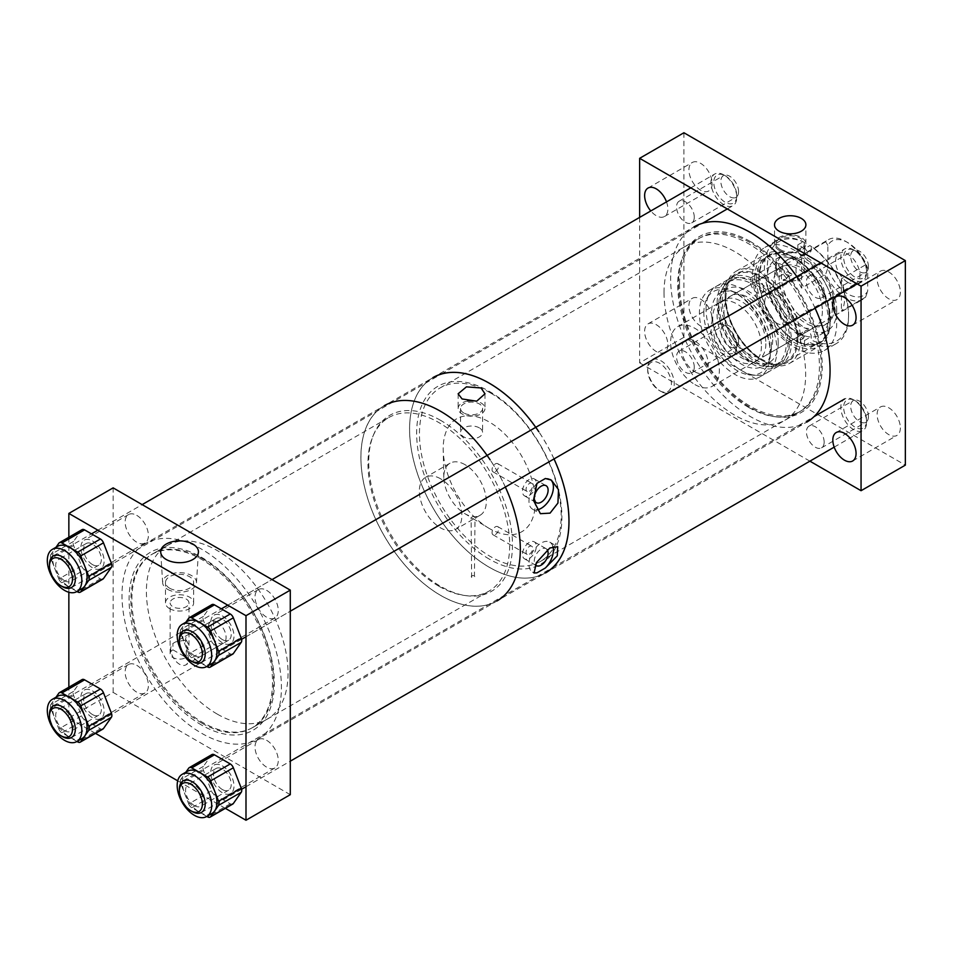 <?xml version="1.0" encoding="UTF-8"?>
<svg xmlns="http://www.w3.org/2000/svg" width="953" height="953" viewBox="0 0 953 953"><rect width="100%" height="100%" fill="white"/><g stroke="black" fill="none" stroke-linecap="round" stroke-linejoin="round"><path stroke-width="0.71" stroke-dasharray="4.76 3.57" d="M489.282 559.101A102.71 59.3 60 0 1 416.652 433.305A102.71 59.3 60 0 1 489.282 391.373A102.71 59.3 60 0 1 561.913 517.169A102.71 59.3 60 0 1 489.282 559.101M490.307 392.839A100.208 57.859 -120 0 0 440.203 387.871A100.208 57.859 -120 0 0 424.835 468.161A100.208 57.859 -120 0 0 490.307 556.469A100.208 57.859 -120 0 0 540.411 561.436A100.208 57.859 -120 0 0 555.766 481.134A100.208 57.859 -120 0 0 490.307 392.839M750.356 241.514A101.649 58.693 -120 0 0 683.206 256.131A101.649 58.693 -120 0 0 750.356 407.515A101.649 58.693 -120 0 0 776.004 416.854A101.649 58.693 -120 0 0 821.033 350.263A101.649 58.693 -120 0 0 750.356 241.514M748.581 407.36A100.208 57.859 60 0 1 682.384 258.132A100.208 57.859 60 0 1 698.478 238.75A100.208 57.859 60 0 1 748.581 243.718A100.208 57.859 60 0 1 814.041 332.025A100.208 57.859 60 0 1 798.685 412.315A100.208 57.859 60 0 1 773.86 416.568A100.208 57.859 60 0 1 748.581 407.36M145.344 543.639A112.728 65.09 -120 0 0 128.059 633.971A112.728 65.09 -120 0 0 201.714 733.322A112.728 65.09 -120 0 0 258.072 738.897A112.728 65.09 -120 0 0 275.357 648.564A112.728 65.09 -120 0 0 201.714 549.226A112.728 65.09 -120 0 0 145.344 543.639L432.936 377.662A112.68 65.054 -120 0 0 415.663 467.947A112.68 65.054 -120 0 0 489.282 567.249A112.728 65.09 -120 0 0 545.64 572.872L806.715 422.143A112.728 65.09 -120 0 1 750.356 416.556A112.728 65.09 -120 0 1 676.701 317.218A112.728 65.09 -120 0 1 693.987 226.885L432.912 377.614A112.728 65.09 -120 0 0 415.639 467.947A112.728 65.09 -120 0 0 489.282 567.285A112.68 65.054 -120 0 0 545.616 572.824L496.942 600.938A112.68 65.054 -120 0 0 514.215 510.641A112.68 65.054 -120 0 0 440.596 411.339A112.68 65.054 -120 0 0 384.262 405.764A112.68 65.054 -120 0 0 366.988 496.06A112.68 65.054 -120 0 0 440.596 595.351A112.68 65.054 -120 0 0 496.942 600.938M554.027 458.929A112.728 65.09 -120 0 0 538.826 431.733M815.101 308.212A112.728 65.09 -120 0 0 799.889 281.004M547.225 549.75A9.78 5.647 120 0 0 546.081 548.678A9.78 5.647 120 0 0 541.185 549.154A9.78 5.647 120 0 0 535.145 556.755A9.78 5.647 120 0 0 535.312 564.748M529.38 558.327A9.78 5.647 120 0 0 535.777 549.702A9.78 5.647 120 0 0 534.276 541.852A9.78 5.647 120 0 0 529.38 542.34A9.78 5.647 120 0 0 522.994 550.965A9.78 5.647 120 0 0 524.495 558.803A9.78 5.647 120 0 0 529.38 558.327M529.38 554.181A4.705 2.716 120 0 0 532.465 550.024A4.705 2.716 120 0 0 531.738 546.248A4.705 2.716 120 0 0 529.38 546.486A4.705 2.716 120 0 0 526.306 550.631A4.705 2.716 120 0 0 527.033 554.408A4.705 2.716 120 0 0 529.38 554.181M495.381 534.55A4.705 2.716 120 0 0 498.455 530.392A4.705 2.716 120 0 0 497.728 526.616A4.705 2.716 120 0 0 495.381 526.854A4.705 2.716 120 0 0 492.296 531A4.705 2.716 120 0 0 493.023 534.776A4.705 2.716 120 0 0 495.381 534.55M552.966 546.593A17.285 9.983 120 0 0 549.833 542.174A17.285 9.983 120 0 0 541.185 543.031A17.285 9.983 120 0 0 529.892 558.267A17.285 9.983 120 0 0 532.548 572.122A17.285 9.983 120 0 0 533.632 572.598M529.38 495.357A9.78 5.647 120 0 0 535.777 486.733A9.78 5.647 120 0 0 534.276 478.894A9.78 5.647 120 0 0 529.38 479.383A9.78 5.647 120 0 0 522.994 488.007A9.78 5.647 120 0 0 524.495 495.846A9.78 5.647 120 0 0 529.38 495.357M529.38 491.212A4.705 2.716 120 0 0 532.465 487.066A4.705 2.716 120 0 0 531.738 483.29A4.705 2.716 120 0 0 529.38 483.528A4.705 2.716 120 0 0 526.306 487.674A4.705 2.716 120 0 0 527.033 491.45A4.705 2.716 120 0 0 529.38 491.212M495.381 471.58A4.705 2.716 120 0 0 498.455 467.435A4.705 2.716 120 0 0 497.728 463.658A4.705 2.716 120 0 0 495.381 463.885A4.705 2.716 120 0 0 492.296 468.042A4.705 2.716 120 0 0 493.023 471.818A4.705 2.716 120 0 0 495.381 471.58M471.652 577.423L471.08 517.443L474.987 519.754L474.415 575.826C475.285 577.375 474.356 577.899 471.652 577.423C470.794 575.85 471.711 575.314 474.415 575.826M488.103 527.771A65.185 37.632 -120 0 0 489.282 528.462A65.185 37.632 -120 0 0 535.372 501.85A65.185 37.632 -120 0 0 489.282 422.024A65.185 37.632 -120 0 0 443.205 449.995A65.185 37.632 -120 0 0 488.103 527.771L471.652 517.777M440.596 478.799A30.067 17.357 -120 0 0 425.574 477.31A30.067 17.357 -120 0 0 420.964 501.397A30.067 17.357 -120 0 0 440.596 527.891A30.067 17.357 -120 0 0 455.629 529.38A30.067 17.357 -120 0 0 460.239 505.293A30.067 17.357 -120 0 0 440.596 478.799M465.052 464.683A30.067 17.357 -120 0 0 450.03 463.194A30.067 17.357 -120 0 0 443.812 477.584A30.067 17.357 -120 0 0 464.516 513.453A30.067 17.357 -120 0 0 465.052 513.774A30.067 17.357 -120 0 0 480.086 515.263A30.067 17.357 -120 0 0 484.696 491.176A30.067 17.357 -120 0 0 465.052 464.683M554.003 458.953A112.68 65.054 -120 0 0 538.802 431.745M467.637 401.022A13.437 7.755 0 0 0 458.131 408.444A13.437 7.755 0 0 0 462.074 413.924A13.437 7.755 0 0 0 476.703 415.603A13.437 7.755 0 0 0 484.994 408.444A13.437 7.755 0 0 0 481.062 402.952A13.437 7.755 0 0 0 476.5 401.225M479.371 427.885A11.031 6.373 0 0 0 467.339 426.503A11.031 6.373 0 0 0 460.537 432.388A11.031 6.373 0 0 0 463.766 436.891A11.031 6.373 0 0 0 475.785 438.273A11.031 6.373 0 0 0 482.599 432.388A11.031 6.373 0 0 0 479.371 427.885M463.766 412.947A11.031 6.373 180 0 1 460.537 408.444A11.031 6.373 180 0 1 467.339 402.559A11.031 6.373 180 0 1 479.371 403.941A11.031 6.373 180 0 1 482.599 408.444A11.031 6.373 180 0 1 475.785 414.329A11.031 6.373 180 0 1 463.766 412.947M537.004 483.338A17.285 9.983 120 0 0 532.548 509.152A17.285 9.983 120 0 0 536.61 509.915M550.417 479.597A17.285 9.983 120 0 0 549.833 479.216A17.285 9.983 120 0 0 545.366 478.501M201.714 725.138A102.71 59.3 60 0 1 129.084 599.342A102.71 59.3 60 0 1 201.714 557.41A102.71 59.3 60 0 1 274.333 683.206A102.71 59.3 60 0 1 201.714 725.138M202.727 558.863A100.208 57.859 -120 0 0 152.623 553.896A100.208 57.859 -120 0 0 137.268 634.198A100.208 57.859 -120 0 0 202.727 722.493A100.208 57.859 -120 0 0 252.831 727.461A100.208 57.859 -120 0 0 268.198 647.158A100.208 57.859 -120 0 0 202.727 558.863M440.596 420.344A101.649 58.693 -120 0 0 373.457 434.961A101.649 58.693 -120 0 0 440.596 586.345A101.649 58.693 -120 0 0 466.243 595.685A101.649 58.693 -120 0 0 511.284 529.094A101.649 58.693 -120 0 0 440.596 420.344M438.833 586.19A100.208 57.859 60 0 1 372.635 436.962A100.208 57.859 60 0 1 388.729 417.593A100.208 57.859 60 0 1 438.833 422.548A100.208 57.859 60 0 1 504.292 510.856A100.208 57.859 60 0 1 488.937 591.146A100.208 57.859 60 0 1 464.111 595.399A100.208 57.859 60 0 1 438.833 586.19M384.238 405.716A112.728 65.09 -120 0 0 366.953 496.048A112.728 65.09 -120 0 0 440.596 595.387A112.728 65.09 -120 0 0 496.966 600.974L258.072 738.897M505.352 487.043A112.728 65.09 -120 0 0 490.14 459.834M855.139 250.746L855.139 250.746A16.249 9.387 60 0 1 866.634 270.64A16.249 9.387 60 0 1 855.139 277.275A16.249 9.387 60 0 1 843.655 257.381A16.249 9.387 60 0 1 855.139 250.746L853.721 249.924A18.25 10.543 -120 0 0 844.596 249.019A18.25 10.543 -120 0 0 841.797 263.647A18.25 10.543 -120 0 0 853.721 279.729A18.25 10.543 -120 0 0 862.846 280.635A18.25 10.543 -120 0 0 866.634 272.284A18.25 10.543 -120 0 0 853.721 249.924L855.139 250.746M192.28 661.62A18.25 10.543 60 0 1 179.367 639.26M855.139 400.701L855.139 400.701A16.249 9.387 60 0 1 866.634 420.607A16.249 9.387 60 0 1 855.139 427.242A16.249 9.387 60 0 1 843.655 407.336A16.249 9.387 60 0 1 855.139 400.701L853.721 399.891A18.25 10.543 -120 0 0 844.596 398.985A18.25 10.543 -120 0 0 841.797 413.614A18.25 10.543 -120 0 0 853.721 429.696A18.25 10.543 -120 0 0 862.846 430.601A18.25 10.543 -120 0 0 866.634 422.239A18.25 10.543 -120 0 0 853.721 399.891L855.139 400.701M192.28 811.575A18.25 10.543 60 0 1 179.367 789.215M725.269 175.769L725.269 175.769A16.249 9.387 60 0 1 736.764 195.663A16.249 9.387 60 0 1 725.269 202.298A16.249 9.387 60 0 1 713.785 182.404A16.249 9.387 60 0 1 725.269 175.769L723.863 174.947A18.25 10.543 -120 0 0 714.726 174.042A18.25 10.543 -120 0 0 711.939 188.67A18.25 10.543 -120 0 0 723.863 204.752A18.25 10.543 -120 0 0 732.988 205.657A18.25 10.543 -120 0 0 736.764 197.307A18.25 10.543 -120 0 0 723.863 174.947L725.269 175.769M62.41 586.643A18.25 10.543 60 0 1 49.508 564.283M725.269 325.723L725.269 325.723A16.249 9.387 60 0 1 736.764 345.629A16.249 9.387 60 0 1 725.269 352.265A16.249 9.387 60 0 1 713.785 332.359A16.249 9.387 60 0 1 725.269 325.723L723.863 324.913A18.25 10.543 -120 0 0 714.726 324.008A18.25 10.543 -120 0 0 711.939 338.625A18.25 10.543 -120 0 0 723.863 354.719A18.25 10.543 -120 0 0 732.988 355.624A18.25 10.543 -120 0 0 736.764 347.261A18.25 10.543 -120 0 0 723.863 324.913L725.269 325.723M62.41 736.598A18.25 10.543 60 0 1 49.508 714.238M659.547 390.647A16.785 9.685 -120 0 0 671.412 383.785A16.785 9.685 -120 0 0 659.547 363.236A16.785 9.685 -120 0 0 647.683 370.086A16.785 9.685 -120 0 0 659.547 390.647L660.965 391.457A18.786 10.852 60 0 1 647.683 368.454A18.786 10.852 60 0 1 651.566 359.853A18.786 10.852 60 0 1 660.965 360.782A18.786 10.852 60 0 1 673.235 377.34A18.786 10.852 60 0 1 670.364 392.398A18.786 10.852 60 0 1 660.965 391.457L659.547 390.647M827.847 268.138L827.847 245.386A31.437 18.155 60 0 1 847.777 242.598A31.437 18.155 60 0 1 867.706 268.389L867.706 291.153A31.437 18.155 60 0 1 847.777 293.941A31.437 18.155 60 0 1 827.847 268.138L825.727 274.154A34.451 19.882 -120 0 0 845.656 297.622A34.451 19.882 -120 0 0 862.882 299.325A34.451 19.882 -120 0 0 865.586 297.169L841.416 311.119C845.68 304.603 845.68 293.822 841.416 278.776L865.586 264.827A34.451 19.882 -120 0 0 845.656 241.371L845.656 241.371A34.451 19.882 -120 0 0 828.431 239.656A34.451 19.882 -120 0 0 825.727 241.812L801.568 255.761C794.183 264.088 794.183 274.869 801.568 288.104L825.727 274.154M847.777 282.326A17.225 9.947 60 0 1 836.531 267.15A17.225 9.947 60 0 1 839.164 253.343A17.225 9.947 60 0 1 847.777 254.201A17.225 9.947 60 0 1 859.034 269.377A17.225 9.947 60 0 1 856.39 283.184A17.225 9.947 60 0 1 847.777 282.326M776.921 323.234A17.225 9.947 60 0 1 765.676 308.057A17.225 9.947 60 0 1 768.309 294.263A17.225 9.947 60 0 1 776.921 295.108A17.225 9.947 60 0 1 788.179 310.285A17.225 9.947 60 0 1 785.534 324.091A17.225 9.947 60 0 1 776.921 323.234M694.975 371.825A18.786 10.852 -120 0 0 704.374 372.754A18.786 10.852 -120 0 0 707.257 357.697A18.786 10.852 -120 0 0 694.975 341.138A18.786 10.852 -120 0 0 685.588 340.209A18.786 10.852 -120 0 0 682.705 355.266A18.786 10.852 -120 0 0 694.975 371.825M694.975 384.607A34.451 19.882 -120 0 0 712.201 386.31A34.451 19.882 -120 0 0 717.478 358.709A34.451 19.882 -120 0 0 694.975 328.356A34.451 19.882 -120 0 0 677.75 326.653A34.451 19.882 -120 0 0 672.473 354.254A34.451 19.882 -120 0 0 694.975 384.607M865.586 297.169L867.706 291.153M867.706 268.389L865.586 264.827M841.416 278.776L841.416 311.119M801.568 288.104L801.568 255.761M825.727 241.812L827.847 245.386M779.113 250.294A15.689 9.053 -0 0 0 796.208 252.259A15.689 9.053 -0 0 0 805.893 243.897A15.689 9.053 -0 0 0 801.306 237.488A15.689 9.053 -0 0 0 784.2 235.522A15.689 9.053 -0 0 0 774.515 243.897A15.689 9.053 -0 0 0 779.113 250.294M900.359 427.897A16.439 9.482 60 0 1 896.952 435.414A16.439 9.482 60 0 1 884.289 431.006A16.439 9.482 60 0 1 877.117 414.472A16.439 9.482 60 0 1 880.512 406.955A16.439 9.482 60 0 1 893.175 411.351A16.439 9.482 60 0 1 900.359 427.897M900.359 292.071A16.439 9.482 60 0 1 896.952 299.599A16.439 9.482 60 0 1 884.289 295.192A16.439 9.482 60 0 1 877.117 278.657A16.439 9.482 60 0 1 880.512 271.128A16.439 9.482 60 0 1 893.175 275.536A16.439 9.482 60 0 1 900.359 292.071M712.165 183.417A16.439 9.482 60 0 1 708.758 190.945A16.439 9.482 60 0 1 696.095 186.538A16.439 9.482 60 0 1 688.924 170.003A16.439 9.482 60 0 1 692.319 162.475A16.439 9.482 60 0 1 704.982 166.882A16.439 9.482 60 0 1 712.165 183.417M666.504 201.881A16.439 9.482 60 0 1 667.874 208.993A16.439 9.482 60 0 1 664.467 216.51A16.439 9.482 60 0 1 650.792 210.958M712.165 319.243A16.439 9.482 60 0 1 708.758 326.76A16.439 9.482 60 0 1 696.095 322.352A16.439 9.482 60 0 1 688.924 305.818A16.439 9.482 60 0 1 692.319 298.301A16.439 9.482 60 0 1 704.982 302.697A16.439 9.482 60 0 1 712.165 319.243M667.874 344.807A16.439 9.482 60 0 1 664.467 352.324A16.439 9.482 60 0 1 651.804 347.928A16.439 9.482 60 0 1 644.633 331.382A16.439 9.482 60 0 1 648.04 323.865A16.439 9.482 60 0 1 660.703 328.273A16.439 9.482 60 0 1 667.874 344.807M738.563 191.589A12.52 7.231 60 0 1 735.966 197.331A12.52 7.231 60 0 1 726.317 193.971A12.52 7.231 60 0 1 720.849 181.368A12.52 7.231 60 0 1 723.434 175.626A12.52 7.231 60 0 1 733.095 178.985A12.52 7.231 60 0 1 738.563 191.589M694.272 217.165A12.52 7.231 60 0 1 691.675 222.895A12.52 7.231 60 0 1 682.026 219.535A12.52 7.231 60 0 1 676.559 206.932A12.52 7.231 60 0 1 679.155 201.202A12.52 7.231 60 0 1 688.805 204.55A12.52 7.231 60 0 1 694.272 217.165M738.563 341.555A12.52 7.231 60 0 1 735.966 347.285A12.52 7.231 60 0 1 726.317 343.926A12.52 7.231 60 0 1 720.849 331.322A12.52 7.231 60 0 1 723.434 325.592A12.52 7.231 60 0 1 733.095 328.94A12.52 7.231 60 0 1 738.563 341.555M694.272 367.119A12.52 7.231 60 0 1 691.675 372.849A12.52 7.231 60 0 1 682.026 369.502A12.52 7.231 60 0 1 676.559 356.887A12.52 7.231 60 0 1 679.155 351.157A12.52 7.231 60 0 1 688.805 354.516A12.52 7.231 60 0 1 694.272 367.119M868.433 266.566A12.52 7.231 60 0 1 865.836 272.308A12.52 7.231 60 0 1 856.175 268.949A12.52 7.231 60 0 1 850.707 256.345A12.52 7.231 60 0 1 853.304 250.603A12.52 7.231 60 0 1 862.965 253.963A12.52 7.231 60 0 1 868.433 266.566M824.142 292.142A12.52 7.231 60 0 1 821.546 297.872A12.52 7.231 60 0 1 811.896 294.513A12.52 7.231 60 0 1 806.429 281.909A12.52 7.231 60 0 1 809.026 276.179A12.52 7.231 60 0 1 818.675 279.527A12.52 7.231 60 0 1 824.142 292.142M868.433 416.532A12.52 7.231 60 0 1 865.836 422.262A12.52 7.231 60 0 1 856.175 418.903A12.52 7.231 60 0 1 850.707 406.3A12.52 7.231 60 0 1 853.304 400.57A12.52 7.231 60 0 1 862.965 403.917A12.52 7.231 60 0 1 868.433 416.532M824.142 442.097A12.52 7.231 60 0 1 821.546 447.827A12.52 7.231 60 0 1 811.896 444.479A12.52 7.231 60 0 1 806.429 431.864A12.52 7.231 60 0 1 809.026 426.134A12.52 7.231 60 0 1 818.675 429.493A12.52 7.231 60 0 1 824.142 442.097M830.063 319.398A50.104 28.924 60 0 1 819.687 342.341A50.104 28.924 60 0 1 781.079 328.916A50.104 28.924 60 0 1 759.207 278.49A50.104 28.924 60 0 1 769.583 255.559A50.104 28.924 60 0 1 808.192 268.984A50.104 28.924 60 0 1 830.063 319.398M770.262 353.932A50.104 28.924 60 0 1 759.886 376.864A50.104 28.924 60 0 1 721.278 363.438A50.104 28.924 60 0 1 699.407 313.013A50.104 28.924 60 0 1 709.782 290.081A50.104 28.924 60 0 1 748.391 303.507A50.104 28.924 60 0 1 770.262 353.932M664.015 292.583A100.16 57.823 60 0 1 684.754 246.732A100.16 57.823 60 0 1 761.935 273.571A100.16 57.823 60 0 1 805.654 374.362A100.16 57.823 60 0 1 784.915 420.213A100.16 57.823 60 0 1 707.734 393.375A100.16 57.823 60 0 1 664.015 292.583M679.525 283.625A100.16 57.823 60 0 1 700.276 237.773A100.16 57.823 60 0 1 777.457 264.612A100.16 57.823 60 0 1 821.176 365.404A100.16 57.823 60 0 1 800.425 411.255A100.16 57.823 60 0 1 723.244 384.416A100.16 57.823 60 0 1 679.525 283.625M778.125 277.168L776.147 266.292L776.731 262.778L780.257 263.921C785.069 266.292 788.131 269.639 789.441 273.964L786.13 279.05L782.985 279.968A14.081 8.124 -0 0 0 797.149 280.063A14.081 8.124 -0 0 0 804.284 272.987A14.081 8.124 -0 0 0 800.163 267.245A14.081 8.124 -0 0 0 784.819 265.482A14.081 8.124 -0 0 0 776.123 272.987A14.081 8.124 -0 0 0 778.125 277.168L787.786 271.593A9.399 5.42 -120 0 0 792.634 274.393L782.985 279.968M763.615 288.866A9.399 5.42 60 0 1 761.673 293.167A9.399 5.42 60 0 1 754.431 290.653A9.399 5.42 60 0 1 750.333 281.195A9.399 5.42 60 0 1 752.274 276.894A9.399 5.42 60 0 1 759.517 279.42A9.399 5.42 60 0 1 763.615 288.866M780.257 249.638A14.081 8.124 -0 0 0 795.6 251.401A14.081 8.124 -0 0 0 804.284 243.897A14.081 8.124 -0 0 0 800.163 238.143A14.081 8.124 -0 0 0 784.819 236.38A14.081 8.124 -0 0 0 776.123 243.897A14.081 8.124 -0 0 0 780.257 249.638M787.786 271.593L792.634 274.393M683.92 132.753L683.92 337.302L905.35 465.135M639.642 217.403L639.642 362.867L683.92 337.302M639.642 362.867L809.895 461.169M167.609 589.347A16.916 9.768 0 0 0 185.752 591.527A16.916 9.768 0 0 0 196.461 582.807A16.916 9.768 0 0 0 191.517 575.541A16.916 9.768 0 0 0 172.803 573.492A16.916 9.768 0 0 0 162.665 582.807A16.916 9.768 0 0 0 167.609 589.347M222.359 765.89A16.439 9.482 60 0 1 233.092 780.364A16.439 9.482 60 0 1 230.578 793.539A16.439 9.482 60 0 1 222.359 792.729A16.439 9.482 60 0 1 211.626 778.244A16.439 9.482 60 0 1 214.139 765.068A16.439 9.482 60 0 1 222.359 765.89M266.637 740.314A16.439 9.482 60 0 1 277.383 754.8A16.439 9.482 60 0 1 274.857 767.975A16.439 9.482 60 0 1 266.637 767.153A16.439 9.482 60 0 1 255.904 752.679A16.439 9.482 60 0 1 258.43 739.504A16.439 9.482 60 0 1 266.637 740.314M222.359 615.924A16.439 9.482 60 0 1 233.092 630.409A16.439 9.482 60 0 1 230.578 643.585A16.439 9.482 60 0 1 222.359 642.763A16.439 9.482 60 0 1 211.626 628.289A16.439 9.482 60 0 1 214.139 615.114A16.439 9.482 60 0 1 222.359 615.924M266.637 590.36A16.439 9.482 60 0 1 277.383 604.845A16.439 9.482 60 0 1 274.857 618.009A16.439 9.482 60 0 1 266.637 617.199A16.439 9.482 60 0 1 255.904 602.713A16.439 9.482 60 0 1 258.43 589.55A16.439 9.482 60 0 1 266.637 590.36M92.489 540.947A16.439 9.482 60 0 1 103.222 555.432A16.439 9.482 60 0 1 100.708 568.607A16.439 9.482 60 0 1 92.489 567.785A16.439 9.482 60 0 1 81.755 553.312A16.439 9.482 60 0 1 84.269 540.137A16.439 9.482 60 0 1 92.489 540.947M136.779 515.382A16.439 9.482 60 0 1 147.512 529.868A16.439 9.482 60 0 1 144.987 543.031A16.439 9.482 60 0 1 136.779 542.221A16.439 9.482 60 0 1 126.034 527.736A16.439 9.482 60 0 1 128.56 514.572A16.439 9.482 60 0 1 136.779 515.382M92.489 690.913A16.439 9.482 60 0 1 103.222 705.387A16.439 9.482 60 0 1 100.708 718.562A16.439 9.482 60 0 1 92.489 717.74A16.439 9.482 60 0 1 81.755 703.266A16.439 9.482 60 0 1 84.269 690.091A16.439 9.482 60 0 1 92.489 690.913M136.779 665.337A16.439 9.482 60 0 1 147.512 679.823A16.439 9.482 60 0 1 144.987 692.998A16.439 9.482 60 0 1 136.779 692.176A16.439 9.482 60 0 1 126.034 677.702A16.439 9.482 60 0 1 128.56 664.527A16.439 9.482 60 0 1 136.779 665.337M217.224 714.083A100.16 57.823 60 0 1 151.801 625.835A100.16 57.823 60 0 1 167.144 545.569A100.16 57.823 60 0 1 217.224 550.536A100.16 57.823 60 0 1 282.66 638.796A100.16 57.823 60 0 1 267.305 719.05A100.16 57.823 60 0 1 217.224 714.083M201.714 723.053A100.16 57.823 60 0 1 136.279 634.793A100.16 57.823 60 0 1 151.634 554.527A100.16 57.823 60 0 1 201.714 559.494A100.16 57.823 60 0 1 267.138 647.754A100.16 57.823 60 0 1 251.783 728.009A100.16 57.823 60 0 1 201.714 723.053M186.228 639.975L188.98 645.395L186.228 651.161A12.52 7.231 60 0 1 185.823 664.896A12.52 7.231 60 0 1 179.569 664.277A12.52 7.231 60 0 1 171.504 653.615A12.52 7.231 60 0 1 172.91 643.466L175.566 641.893L186.228 639.975M217.224 622.083A12.52 7.231 60 0 1 225.408 633.126A12.52 7.231 60 0 1 223.49 643.156A12.52 7.231 60 0 1 217.224 642.536A12.52 7.231 60 0 1 209.041 631.505A12.52 7.231 60 0 1 210.958 621.463A12.52 7.231 60 0 1 217.224 622.083M186.228 651.161L186.228 657.522A9.423 5.444 0 0 1 172.91 657.522A9.423 5.444 0 0 1 170.146 653.675L170.146 602.892A9.423 5.444 0 0 0 172.91 606.739A9.423 5.444 0 0 0 183.167 607.919A9.423 5.444 0 0 0 188.98 602.892A9.423 5.444 0 0 0 186.228 599.056A9.423 5.444 0 0 0 175.96 597.876A9.423 5.444 0 0 0 170.146 602.892M169.61 588.192A14.081 8.124 0 0 0 184.953 589.955A14.081 8.124 0 0 0 193.65 582.45A14.081 8.124 0 0 0 189.516 576.696A14.081 8.124 0 0 0 174.173 574.933A14.081 8.124 0 0 0 165.488 582.45A14.081 8.124 0 0 0 169.61 588.192M169.61 608.645A14.081 8.124 0 0 0 184.953 610.408A14.081 8.124 0 0 0 193.65 602.892A14.081 8.124 0 0 0 189.516 597.15A14.081 8.124 0 0 0 174.173 595.387A14.081 8.124 0 0 0 165.488 602.892A14.081 8.124 0 0 0 169.61 608.645M170.146 653.675A9.423 5.444 0 0 1 172.91 649.839L172.91 643.466M225.361 808.335L177.723 780.829M95.491 733.357L68.854 717.978L68.854 687.22M290.284 794.683L113.133 692.402L68.854 717.978M68.854 592.254L68.854 537.254M113.133 692.402L113.133 487.865M172.91 649.839L186.228 657.522M848.575 314.752A57.49 33.188 60 0 1 811.253 339.983L811.253 336.647A4.705 2.716 -120 0 0 809.192 331.906A4.705 2.716 -120 0 0 805.571 330.643A4.705 2.716 -120 0 0 804.594 332.8L804.594 336.135A57.49 33.188 60 0 1 767.272 267.805A57.49 33.188 60 0 1 804.594 242.562L804.594 245.91A4.705 2.716 -120 0 0 806.643 250.651A4.705 2.716 -120 0 0 810.276 251.914A4.705 2.716 -120 0 0 811.253 249.757L811.253 246.41A57.49 33.188 60 0 1 848.575 314.752L848.575 316.384A59.503 34.356 60 0 1 836.257 343.616A59.503 34.356 60 0 1 809.836 342.449L811.253 339.983M752.56 274.655A59.503 34.356 60 0 1 764.89 247.423A59.503 34.356 60 0 1 810.741 263.362A59.503 34.356 60 0 1 836.71 323.234A59.503 34.356 60 0 1 824.381 350.478A59.503 34.356 60 0 1 778.541 334.527A59.503 34.356 60 0 1 752.56 274.655M804.523 248.662L804.523 253.641A4.705 2.716 60 0 1 803.546 255.797A4.705 2.716 60 0 1 799.912 254.534A4.705 2.716 60 0 1 797.864 249.793L797.864 244.814A59.503 34.356 60 0 1 804.523 248.662L809.836 245.588A59.503 34.356 60 0 1 848.575 316.384M797.864 244.814L803.176 241.74L804.594 242.562M797.864 341.662L797.864 336.683A4.705 2.716 60 0 1 798.84 334.527A4.705 2.716 60 0 1 802.462 335.79A4.705 2.716 60 0 1 804.523 340.531L804.523 345.51A59.503 34.356 60 0 1 797.864 341.662L803.176 338.601A59.503 34.356 60 0 1 764.437 267.805A59.503 34.356 60 0 1 776.755 240.573A59.503 34.356 60 0 1 803.176 241.74M756.599 279.527A50.676 29.257 60 0 1 767.105 256.321A50.676 29.257 60 0 1 806.155 269.902A50.676 29.257 60 0 1 828.276 320.899A50.676 29.257 60 0 1 817.781 344.104A50.676 29.257 60 0 1 778.732 330.524A50.676 29.257 60 0 1 756.599 279.527M758.802 278.252A50.676 29.257 60 0 1 769.297 255.059A50.676 29.257 60 0 1 808.347 268.639A50.676 29.257 60 0 1 830.468 319.636A50.676 29.257 60 0 1 819.973 342.842A50.676 29.257 60 0 1 780.924 329.261A50.676 29.257 60 0 1 758.802 278.252M725.162 295.573A53.261 30.746 60 0 1 736.192 271.188A53.261 30.746 60 0 1 777.231 285.459A53.261 30.746 60 0 1 800.484 339.054A53.261 30.746 60 0 1 789.453 363.438A53.261 30.746 60 0 1 762.817 360.806A53.261 30.746 60 0 1 725.162 295.573L725.162 297.205A51.259 29.591 60 0 1 761.399 276.287A51.259 29.591 60 0 1 797.649 339.054A51.259 29.591 60 0 1 761.399 359.984A51.259 29.591 60 0 1 725.162 297.205M754.776 278.467A53.261 30.746 60 0 1 765.807 254.094A53.261 30.746 60 0 1 806.857 268.353A53.261 30.746 60 0 1 830.099 321.959A53.261 30.746 60 0 1 819.068 346.344A53.261 30.746 60 0 1 778.029 332.073A53.261 30.746 60 0 1 754.776 278.467M720.671 300.743A50.104 28.924 60 0 1 731.046 277.811A50.104 28.924 60 0 1 769.655 291.225A50.104 28.924 60 0 1 791.526 341.65A50.104 28.924 60 0 1 781.15 364.594A50.104 28.924 60 0 1 742.542 351.169A50.104 28.924 60 0 1 720.671 300.743M725.972 297.681A50.104 28.924 60 0 1 736.359 274.738A50.104 28.924 60 0 1 774.968 288.163A50.104 28.924 60 0 1 796.839 338.589A50.104 28.924 60 0 1 786.451 361.521A50.104 28.924 60 0 1 747.843 348.095A50.104 28.924 60 0 1 725.972 297.681M718.884 303.757A47.674 27.53 60 0 1 728.747 281.933A47.674 27.53 60 0 1 765.485 294.703A47.674 27.53 60 0 1 786.296 342.687A47.674 27.53 60 0 1 776.421 364.511A47.674 27.53 60 0 1 739.683 351.74A47.674 27.53 60 0 1 718.884 303.757M722.386 301.732A47.674 27.53 60 0 1 732.261 279.908A47.674 27.53 60 0 1 769 292.678A47.674 27.53 60 0 1 789.811 340.662A47.674 27.53 60 0 1 779.935 362.485A47.674 27.53 60 0 1 743.197 349.715A47.674 27.53 60 0 1 722.386 301.732M706.066 309.177A50.104 28.924 60 0 1 709.246 294.06A50.104 28.924 60 0 1 716.442 286.234A50.104 28.924 60 0 1 755.05 299.659A50.104 28.924 60 0 1 776.921 350.085A50.104 28.924 60 0 1 766.546 373.016A50.104 28.924 60 0 1 756.17 375.339A50.104 28.924 60 0 1 706.066 309.177M717.156 302.768A50.104 28.924 60 0 1 727.532 279.837A50.104 28.924 60 0 1 766.141 293.25A50.104 28.924 60 0 1 788.012 343.676A50.104 28.924 60 0 1 777.636 366.619A50.104 28.924 60 0 1 739.028 353.194A50.104 28.924 60 0 1 717.156 302.768M703.838 313.001A46.995 27.137 60 0 1 706.816 298.825A46.995 27.137 60 0 1 744.102 298.754A46.995 27.137 60 0 1 770.298 351.371A46.995 27.137 60 0 1 750.833 375.053A46.995 27.137 60 0 1 703.838 313.001M765.867 343.699A34.475 19.906 60 0 1 758.731 359.484A34.475 19.906 60 0 1 732.166 350.239A34.475 19.906 60 0 1 717.121 315.55A34.475 19.906 60 0 1 724.256 299.778A34.475 19.906 60 0 1 750.821 309.01A34.475 19.906 60 0 1 765.867 343.699M761.435 346.261A34.475 19.906 60 0 1 754.299 362.033A34.475 19.906 60 0 1 727.735 352.801A34.475 19.906 60 0 1 712.689 318.111A34.475 19.906 60 0 1 719.825 302.327A34.475 19.906 60 0 1 746.39 311.571A34.475 19.906 60 0 1 761.435 346.261M778.232 342.949A42.289 24.409 60 0 1 769.476 362.307A42.289 24.409 60 0 1 736.883 350.978A42.289 24.409 60 0 1 718.431 308.415A42.289 24.409 60 0 1 727.187 289.057A42.289 24.409 60 0 1 759.779 300.386A42.289 24.409 60 0 1 778.232 342.949M771.394 346.892A42.289 24.409 60 0 1 762.638 366.25A42.289 24.409 60 0 1 730.046 354.921A42.289 24.409 60 0 1 711.593 312.37A42.289 24.409 60 0 1 720.349 293.012A42.289 24.409 60 0 1 752.941 304.341A42.289 24.409 60 0 1 771.394 346.892M822.379 311.071A34.475 19.906 60 0 1 815.232 326.855A34.475 19.906 60 0 1 788.679 317.623A34.475 19.906 60 0 1 773.633 282.934A34.475 19.906 60 0 1 780.769 267.15A34.475 19.906 60 0 1 807.334 276.382A34.475 19.906 60 0 1 822.379 311.071M772.704 339.756A34.475 19.906 60 0 1 765.569 355.529A34.475 19.906 60 0 1 739.004 346.296A34.475 19.906 60 0 1 723.958 311.607A34.475 19.906 60 0 1 731.094 295.823A34.475 19.906 60 0 1 757.659 305.067A34.475 19.906 60 0 1 772.704 339.756M836.722 310.44A43.838 25.314 60 0 1 827.645 330.512A43.838 25.314 60 0 1 793.861 318.767A43.838 25.314 60 0 1 774.729 274.643A43.838 25.314 60 0 1 783.807 254.582A43.838 25.314 60 0 1 817.591 266.328A43.838 25.314 60 0 1 836.722 310.44M829.003 314.895A43.838 25.314 60 0 1 819.925 334.968A43.838 25.314 60 0 1 786.142 323.222A43.838 25.314 60 0 1 766.998 279.11A43.838 25.314 60 0 1 776.087 259.037A43.838 25.314 60 0 1 809.871 270.783A43.838 25.314 60 0 1 829.003 314.895M834.494 306.616A37.572 21.693 60 0 1 826.716 323.817A37.572 21.693 60 0 1 797.756 313.751A37.572 21.693 60 0 1 781.353 275.929A37.572 21.693 60 0 1 789.132 258.728A37.572 21.693 60 0 1 818.091 268.806A37.572 21.693 60 0 1 834.494 306.616M832.303 307.89A37.572 21.693 60 0 1 824.512 325.092A37.572 21.693 60 0 1 795.552 315.014A37.572 21.693 60 0 1 779.149 277.204A37.572 21.693 60 0 1 786.94 260.002A37.572 21.693 60 0 1 815.899 270.068A37.572 21.693 60 0 1 832.303 307.89M803.176 338.601L804.594 336.135M804.523 345.51L809.836 342.449M809.836 245.588L811.253 246.41M187.479 621.308A24.397 14.092 -120 0 0 184.739 623.846A24.397 14.092 -120 0 0 184.739 643.775A24.397 14.092 -120 0 0 199.677 662.359L191.767 657.796L214.437 644.705A5.015 2.895 60 0 1 211.375 640.881L203.454 620.486A5.015 2.895 60 0 1 203.454 616.388L211.375 605.131A5.015 2.895 60 0 1 211.935 604.607M194.436 655.688A12.52 7.231 -120 0 0 200.702 656.319A12.52 7.231 -120 0 0 202.62 646.277A12.52 7.231 -120 0 0 194.436 635.234A12.52 7.231 -120 0 0 188.182 634.615A12.52 7.231 -120 0 0 186.252 644.657A12.52 7.231 -120 0 0 194.436 655.688M222.359 639.57A12.52 7.231 -120 0 0 228.625 640.19A12.52 7.231 -120 0 0 230.543 630.159A12.52 7.231 -120 0 0 222.359 619.116A12.52 7.231 -120 0 0 216.093 618.497A12.52 7.231 -120 0 0 214.175 628.539A12.52 7.231 -120 0 0 222.359 639.57M203.454 616.388L180.784 629.48L185.871 622.238M180.784 629.48A5.015 2.895 -120 0 0 180.784 633.566L203.454 620.486M211.375 640.881L188.694 653.972L180.784 633.566M188.694 653.972A5.015 2.895 -120 0 0 191.767 657.796M206.825 666.492L199.677 662.359A24.397 14.092 -120 0 0 211.888 663.574M232.782 654.092A5.015 2.895 60 0 1 230.269 653.841L214.437 644.705M187.479 771.263A24.397 14.092 -120 0 0 184.739 773.812A24.397 14.092 -120 0 0 184.739 793.73A24.397 14.092 -120 0 0 199.677 812.325L191.767 807.751L214.437 794.659A5.015 2.895 60 0 1 211.375 790.847L203.454 770.441A5.015 2.895 60 0 1 203.454 766.355L211.375 755.086A5.015 2.895 60 0 1 211.935 754.562M194.436 805.654A12.52 7.231 -120 0 0 200.702 806.274A12.52 7.231 -120 0 0 202.62 796.231A12.52 7.231 -120 0 0 194.436 785.201A12.52 7.231 -120 0 0 188.182 784.581A12.52 7.231 -120 0 0 186.252 794.611A12.52 7.231 -120 0 0 194.436 805.654M222.359 789.537A12.52 7.231 -120 0 0 228.625 790.156A12.52 7.231 -120 0 0 230.543 780.114A12.52 7.231 -120 0 0 222.359 769.083A12.52 7.231 -120 0 0 216.093 768.463A12.52 7.231 -120 0 0 214.175 778.494A12.52 7.231 -120 0 0 222.359 789.537M203.454 766.355L180.784 779.435L185.871 772.192M180.784 779.435A5.015 2.895 -120 0 0 180.784 783.533L203.454 770.441M211.375 790.847L188.694 803.927L180.784 783.533M188.694 803.927A5.015 2.895 -120 0 0 191.767 807.751M206.825 816.447L199.677 812.325A24.397 14.092 -120 0 0 211.888 813.528M232.782 804.046A5.015 2.895 60 0 1 230.269 803.796L214.437 794.659M57.621 546.331A24.397 14.092 -120 0 0 54.869 548.868A24.397 14.092 -120 0 0 54.869 568.798A24.397 14.092 -120 0 0 69.819 587.382L61.897 582.807L84.579 569.727A5.015 2.895 60 0 1 81.505 565.903L73.595 545.497A5.015 2.895 60 0 1 73.595 541.411L81.505 530.154A5.015 2.895 60 0 1 82.065 529.63M64.578 580.711A12.52 7.231 -120 0 0 70.832 581.33A12.52 7.231 -120 0 0 72.75 571.3A12.52 7.231 -120 0 0 64.578 560.257A12.52 7.231 -120 0 0 58.312 559.637A12.52 7.231 -120 0 0 56.394 569.68A12.52 7.231 -120 0 0 64.578 580.711M92.489 564.593A12.52 7.231 -120 0 0 98.755 565.212A12.52 7.231 -120 0 0 100.673 555.182A12.52 7.231 -120 0 0 92.489 544.139A12.52 7.231 -120 0 0 86.223 543.52A12.52 7.231 -120 0 0 84.305 553.562A12.52 7.231 -120 0 0 92.489 564.593M73.595 541.411L50.914 554.503L56.013 547.26M50.914 554.503A5.015 2.895 -120 0 0 50.914 558.589L73.595 545.497M81.505 565.903L58.836 578.995L50.914 558.589M58.836 578.995A5.015 2.895 -120 0 0 61.897 582.807M76.967 591.503L69.819 587.382A24.397 14.092 -120 0 0 82.018 588.597M102.912 579.114A5.015 2.895 60 0 1 100.41 578.864L84.579 569.727M57.621 696.286A24.397 14.092 -120 0 0 54.869 698.835A24.397 14.092 -120 0 0 54.869 718.753A24.397 14.092 -120 0 0 69.819 737.336L61.897 732.774L84.579 719.682A5.015 2.895 60 0 1 81.505 715.87L73.595 695.464A5.015 2.895 60 0 1 73.595 691.366L81.505 680.108A5.015 2.895 60 0 1 82.065 679.584M64.578 730.677A12.52 7.231 -120 0 0 70.832 731.296A12.52 7.231 -120 0 0 72.75 721.254A12.52 7.231 -120 0 0 64.578 710.223A12.52 7.231 -120 0 0 58.312 709.604A12.52 7.231 -120 0 0 56.394 719.634A12.52 7.231 -120 0 0 64.578 730.677M92.489 714.559A12.52 7.231 -120 0 0 98.755 715.179A12.52 7.231 -120 0 0 100.673 705.137A12.52 7.231 -120 0 0 92.489 694.106A12.52 7.231 -120 0 0 86.223 693.486A12.52 7.231 -120 0 0 84.305 703.517A12.52 7.231 -120 0 0 92.489 714.559M73.595 691.366L50.914 704.458L56.013 697.215M50.914 704.458A5.015 2.895 -120 0 0 50.914 708.555L73.595 695.464M81.505 715.87L58.836 728.95L50.914 708.555M58.836 728.95A5.015 2.895 -120 0 0 61.897 732.774M76.967 741.47L69.819 737.336A24.397 14.092 -120 0 0 82.018 738.551M102.912 729.069A5.015 2.895 60 0 1 100.41 728.819L84.579 719.682M804.523 253.641L811.253 249.757M797.864 249.793L804.594 245.91M797.864 336.683L804.594 332.8M804.523 340.531L811.253 336.647M230.269 653.841L207.599 666.933M188.694 618.223L211.375 605.131M230.269 803.796L207.599 816.888M188.694 768.178L211.375 755.086M100.41 578.864L77.729 591.956M58.836 543.246L81.505 530.154M100.41 728.819L77.729 741.91M58.836 693.2L81.505 680.108M682.384 258.132L683.206 256.131M440.203 387.871L698.478 238.75M540.411 561.436L798.685 412.315M773.86 416.568L776.004 416.854M534.276 541.852L546.081 548.678M497.728 526.616L531.738 546.248M532.548 572.122L534.049 572.991M534.276 478.894L546.081 485.708M497.728 463.658L531.738 483.29M450.03 463.194L425.574 477.31M464.516 513.453L471.139 517.467M443.812 477.584L443.205 449.995M458.131 393.792L458.131 408.444M460.537 408.444L460.537 432.388M482.599 408.444L482.599 432.388M484.994 393.792L484.994 408.444M480.086 515.263L455.629 529.38M532.548 509.152L540.399 513.691M549.833 479.216L551.334 480.086M493.023 471.818L527.033 491.45M524.495 495.846L536.301 502.66M549.833 542.174L557.684 546.712M493.023 534.776L527.033 554.408M524.495 558.803L536.301 565.617M372.635 436.962L373.457 434.961M152.623 553.896L388.729 417.593M252.831 727.461L488.937 591.146M464.111 595.399L466.243 595.685M866.634 270.64L866.634 272.284M201.405 662.526L241.597 639.32M245.993 636.783L290.284 611.207M857.176 283.911L862.846 280.635M183.155 630.91L221.358 608.848M227.743 605.167L272.022 579.591M820.664 262.837L844.596 249.019M866.634 420.607L866.634 422.239M201.405 812.48L241.597 789.275M245.993 786.737L290.284 761.173M834.197 447.136L862.846 430.601M183.155 780.864L552.823 567.44M553.002 567.333L814.076 416.604M736.764 195.663L736.764 197.307M71.535 587.536L441.203 374.112M441.394 374.005L702.456 223.288M727.306 208.933L732.988 205.657M53.285 555.933L91.488 533.871M97.873 530.19L142.164 504.613M690.806 187.86L714.726 174.042M736.764 345.629L736.764 347.261M71.535 737.503L732.988 355.624M53.285 705.887L714.726 324.008M768.309 294.263L839.164 253.343M704.374 372.754L670.364 392.398M712.201 386.31L862.882 299.325M677.75 326.653L828.431 239.656M685.588 340.209L651.566 359.853M785.534 324.091L856.39 283.184M847.777 242.598L845.656 241.371M647.683 370.086L647.683 368.454M805.893 243.897L805.893 224.801M852.661 460.978L896.952 435.414M852.661 325.164L896.952 299.599M664.467 216.51L708.758 190.945M664.467 352.324L708.758 326.76M691.675 222.895L735.966 197.331M691.675 372.849L735.966 347.285M821.546 297.872L865.836 272.308M821.546 447.827L865.836 422.262M759.886 376.864L819.687 342.341M684.754 246.732L700.276 237.773M761.673 293.167L786.13 279.05M804.284 272.987L804.284 243.897M776.123 272.987L776.123 243.897M752.274 276.894L776.731 262.778M784.915 420.213L800.425 411.255M709.782 290.081L769.583 255.559M809.026 426.134L853.304 400.57M809.026 276.179L853.304 250.603M679.155 351.157L723.434 325.592M679.155 201.202L723.434 175.626M648.04 323.865L692.319 298.301M648.04 188.051L692.319 162.475M836.234 296.705L880.512 271.128M836.234 432.519L880.512 406.955M774.515 243.897L774.515 224.801M196.461 582.807L198.427 552.18M274.857 767.975L230.578 793.539M274.857 618.009L230.578 643.585M144.987 543.031L100.708 568.607M144.987 692.998L100.708 718.562M167.144 545.569L151.634 554.527M223.49 643.156L185.823 664.896M188.98 645.395L188.98 602.892M193.65 602.892L193.65 582.45M165.488 602.892L165.488 582.45M210.958 621.463L175.566 641.893M267.305 719.05L251.783 728.009M128.56 664.527L84.269 690.091M128.56 514.572L84.269 540.137M258.43 589.55L214.139 615.114M258.43 739.504L214.139 765.068M162.665 582.807L160.7 552.18M764.89 247.423L776.755 240.573M767.105 256.321L769.297 255.059M736.192 271.188L765.807 254.094M731.046 277.811L736.359 274.738M728.747 281.933L732.261 279.908M716.442 286.234L727.532 279.837M706.816 298.825L709.246 294.06M754.299 362.033L758.731 359.484M762.638 366.25L769.476 362.307M765.569 355.529L815.232 326.855M819.925 334.968L827.645 330.512M824.512 325.092L826.716 323.817M786.94 260.002L789.132 258.728M776.087 259.037L783.807 254.582M731.094 295.823L780.769 267.15M720.349 293.012L727.187 289.057M719.825 302.327L724.256 299.778M750.833 375.053L756.17 375.339M766.546 373.016L777.636 366.619M776.421 364.511L779.935 362.485M781.15 364.594L786.451 361.521M761.399 359.984L762.817 360.806M789.453 363.438L819.068 346.344M817.781 344.104L819.973 342.842M824.381 350.478L836.257 343.616M803.546 255.797L810.276 251.914M798.84 334.527L805.571 330.643M228.625 640.19L200.702 656.319M216.093 618.497L188.182 634.615M228.625 790.156L200.702 806.274M216.093 768.463L188.182 784.581M98.755 565.212L70.832 581.33M86.223 543.52L58.312 559.637M98.755 715.179L70.832 731.296M86.223 693.486L58.312 709.604"/><path stroke-width="1.43" d="M545.64 572.872A112.728 65.09 -120 0 0 554.027 458.929M538.826 431.733A112.728 65.09 -120 0 0 489.282 383.201A112.728 65.09 -120 0 0 432.912 377.614M806.715 422.143A112.728 65.09 -120 0 0 815.101 308.212M799.889 281.004A112.728 65.09 -120 0 0 750.356 232.472A112.728 65.09 -120 0 0 693.987 226.885M535.312 564.748A9.78 5.647 120 0 0 536.301 565.617A9.78 5.647 120 0 0 541.185 565.141A9.78 5.647 120 0 0 547.225 549.75M537.004 572.824L545.366 567.988L557.302 555.825L557.684 546.712L549.81 548.011L536.444 562.604L534.049 572.991L537.004 572.824A17.285 9.983 120 0 1 533.632 572.598M541.185 502.171A9.78 5.647 120 0 0 547.582 493.547A9.78 5.647 120 0 0 546.081 485.708A9.78 5.647 120 0 0 541.185 486.197A9.78 5.647 120 0 0 534.8 494.821A9.78 5.647 120 0 0 536.301 502.66A9.78 5.647 120 0 0 541.185 502.171M537.004 483.338L533.466 500.349L540.399 513.691L550.06 513.131L557.934 503.065L558.506 489.616L551.334 480.086L545.366 478.501L537.004 483.338M545.616 572.824A112.68 65.054 -120 0 0 554.003 458.953M538.802 431.745A112.68 65.054 -120 0 0 489.282 383.237A112.68 65.054 -120 0 0 432.936 377.662M462.074 398.95L476.703 401.189L484.994 393.792L481.062 387.978L466.434 386.858L458.131 393.792L462.074 398.95M476.5 401.225A13.437 7.755 0 0 0 467.637 401.022M536.61 509.915A17.285 9.983 120 0 0 551.144 496.632A17.285 9.983 120 0 0 550.417 479.597M545.366 567.988A17.285 9.983 120 0 0 552.966 546.593M496.966 600.974A112.728 65.09 -120 0 0 505.352 487.043M490.14 459.834A112.728 65.09 -120 0 0 440.596 411.303A112.728 65.09 -120 0 0 384.238 405.716M192.28 661.62L190.862 660.798A16.249 9.387 -120 0 0 202.346 654.163A16.249 9.387 -120 0 0 190.862 634.269A16.249 9.387 -120 0 0 179.367 640.892A16.249 9.387 -120 0 0 190.862 660.798L192.28 661.62A18.25 10.543 60 0 0 201.405 662.526A18.25 10.543 60 0 0 204.204 647.897A18.25 10.543 60 0 0 192.28 631.815A18.25 10.543 60 0 0 183.155 630.91A18.25 10.543 60 0 0 179.367 639.26L179.367 640.892M192.28 811.575L190.862 810.753A16.249 9.387 -120 0 0 202.346 804.129A16.249 9.387 -120 0 0 190.862 784.224A16.249 9.387 -120 0 0 179.367 790.859A16.249 9.387 -120 0 0 190.862 810.753L192.28 811.575A18.25 10.543 60 0 0 201.405 812.48A18.25 10.543 60 0 0 204.204 797.852A18.25 10.543 60 0 0 192.28 781.77A18.25 10.543 60 0 0 183.155 780.864A18.25 10.543 60 0 0 179.367 789.215L179.367 790.859M62.41 586.643L60.992 585.821A16.249 9.387 -120 0 0 72.488 579.186A16.249 9.387 -120 0 0 60.992 559.292A16.249 9.387 -120 0 0 49.508 565.915A16.249 9.387 -120 0 0 60.992 585.821L62.41 586.643A18.25 10.543 60 0 0 71.535 587.536A18.25 10.543 60 0 0 74.334 572.92A18.25 10.543 60 0 0 62.41 556.826A18.25 10.543 60 0 0 53.285 555.933A18.25 10.543 60 0 0 49.508 564.283L49.508 565.915M62.41 736.598L60.992 735.776A16.249 9.387 -120 0 0 72.488 729.14A16.249 9.387 -120 0 0 60.992 709.246A16.249 9.387 -120 0 0 49.508 715.882A16.249 9.387 -120 0 0 60.992 735.776L62.41 736.598A18.25 10.543 60 0 0 71.535 737.503A18.25 10.543 60 0 0 74.334 722.874A18.25 10.543 60 0 0 62.41 706.792A18.25 10.543 60 0 0 53.285 705.887A18.25 10.543 60 0 0 49.508 714.238L49.508 715.882M779.113 231.198A15.689 9.053 -0 0 0 796.208 233.163A15.689 9.053 -0 0 0 805.893 224.801A15.689 9.053 -0 0 0 801.306 218.392A15.689 9.053 -0 0 0 784.2 216.426A15.689 9.053 -0 0 0 774.515 224.801A15.689 9.053 -0 0 0 779.113 231.198M856.068 453.461A16.439 9.482 60 0 1 852.661 460.978A16.439 9.482 60 0 1 839.998 456.582A16.439 9.482 60 0 1 832.827 440.036A16.439 9.482 60 0 1 836.234 432.519A16.439 9.482 60 0 1 848.897 436.927A16.439 9.482 60 0 1 856.068 453.461M856.068 317.635A16.439 9.482 60 0 1 852.661 325.164A16.439 9.482 60 0 1 839.998 320.756A16.439 9.482 60 0 1 832.827 304.221A16.439 9.482 60 0 1 836.234 296.705A16.439 9.482 60 0 1 848.897 301.1A16.439 9.482 60 0 1 856.068 317.635M650.792 210.958A16.439 9.482 60 0 1 644.633 195.568A16.439 9.482 60 0 1 648.04 188.051A16.439 9.482 60 0 1 666.504 201.881M639.642 217.403L639.642 158.317L683.92 132.753L905.35 260.598L905.35 465.135L861.059 490.712L809.895 461.169M639.642 158.317L861.059 286.162L905.35 260.598M861.059 286.162L861.059 490.712M166.215 559.482A18.881 10.9 0 0 0 186.466 561.925A18.881 10.9 0 0 0 198.427 552.18A18.881 10.9 0 0 0 192.911 544.08A18.881 10.9 0 0 0 172.017 541.792A18.881 10.9 0 0 0 160.7 552.18A18.881 10.9 0 0 0 166.215 559.482M245.993 615.698L245.993 820.247L290.284 794.683L290.284 590.133L245.993 615.698L68.854 513.429L68.854 537.254M245.993 820.247L225.361 808.335M177.723 780.829L95.491 733.357M68.854 687.22L68.854 592.254M290.284 590.133L113.133 487.865L68.854 513.429M194.436 625.537A24.397 14.092 -120 0 0 182.237 624.334A24.397 14.092 -120 0 0 178.497 643.883A24.397 14.092 -120 0 0 194.436 665.385A24.397 14.092 -120 0 0 206.634 666.6A24.397 14.092 -120 0 0 210.375 647.039A24.397 14.092 -120 0 0 194.436 625.537M191.767 617.949A5.015 2.895 -120 0 0 189.266 617.699L211.935 604.607A5.015 2.895 60 0 1 214.437 604.857L191.767 617.949L199.677 622.512A24.397 14.092 -120 0 0 187.479 621.308L182.237 624.334M189.266 617.699A5.015 2.895 -120 0 0 188.694 618.223L185.871 622.238M214.437 604.857L230.269 613.994A5.015 2.895 60 0 1 233.342 617.806L241.252 638.212A5.015 2.895 60 0 1 241.252 642.31L233.342 653.567A5.015 2.895 60 0 1 232.782 654.092L210.101 667.183A5.015 2.895 -120 0 1 207.599 666.933L206.825 666.492M210.101 667.183A5.015 2.895 -120 0 0 210.673 666.659L233.342 653.567M206.634 666.6L211.888 663.574A24.397 14.092 -120 0 0 214.628 661.025L210.673 666.659M241.252 642.31L218.582 655.39L214.628 661.025A24.397 14.092 -120 0 0 214.628 641.107L218.582 651.304L241.252 638.212M218.582 655.39A5.015 2.895 -120 0 0 218.582 651.304M233.342 617.806L210.673 630.898L214.628 641.107A24.397 14.092 -120 0 0 199.677 622.512L207.599 627.086L230.269 613.994M210.673 630.898A5.015 2.895 -120 0 0 207.599 627.086M194.436 775.504A24.397 14.092 -120 0 0 182.237 774.289A24.397 14.092 -120 0 0 178.497 793.849A24.397 14.092 -120 0 0 194.436 815.351A24.397 14.092 -120 0 0 206.634 816.554A24.397 14.092 -120 0 0 210.375 797.006A24.397 14.092 -120 0 0 194.436 775.504M191.767 767.904A5.015 2.895 -120 0 0 189.266 767.653L211.935 754.562A5.015 2.895 60 0 1 214.437 754.812L191.767 767.904L199.677 772.478A24.397 14.092 -120 0 0 187.479 771.263L182.237 774.289M189.266 767.653A5.015 2.895 -120 0 0 188.694 768.178L185.871 772.192M214.437 754.812L230.269 763.949A5.015 2.895 60 0 1 233.342 767.773L241.252 788.179A5.015 2.895 60 0 1 241.252 792.265L233.342 803.522A5.015 2.895 60 0 1 232.782 804.046L210.101 817.138A5.015 2.895 -120 0 1 207.599 816.888L206.825 816.447M210.101 817.138A5.015 2.895 -120 0 0 210.673 816.614L233.342 803.522M206.634 816.554L211.888 813.528A24.397 14.092 -120 0 0 214.628 810.991L210.673 816.614M241.252 792.265L218.582 805.356L214.628 810.991A24.397 14.092 -120 0 0 214.628 791.061L218.582 801.259L241.252 788.179M218.582 805.356A5.015 2.895 -120 0 0 218.582 801.259M233.342 767.773L210.673 780.864L214.628 791.061A24.397 14.092 -120 0 0 199.677 772.478L207.599 777.04L230.269 763.949M210.673 780.864A5.015 2.895 -120 0 0 207.599 777.04M64.578 550.56A24.397 14.092 -120 0 0 52.367 549.357A24.397 14.092 -120 0 0 48.627 568.905A24.397 14.092 -120 0 0 64.578 590.407A24.397 14.092 -120 0 0 76.776 591.622A24.397 14.092 -120 0 0 80.517 572.062A24.397 14.092 -120 0 0 64.578 550.56M61.897 542.972A5.015 2.895 -120 0 0 59.396 542.722L82.065 529.63A5.015 2.895 60 0 1 84.579 529.88L61.897 542.972L69.819 547.534A24.397 14.092 -120 0 0 57.621 546.331L52.367 549.357M59.396 542.722A5.015 2.895 -120 0 0 58.836 543.246L56.013 547.26M84.579 529.88L100.41 539.017A5.015 2.895 60 0 1 103.472 542.829L111.394 563.235A5.015 2.895 60 0 1 111.394 567.321L103.472 578.59A5.015 2.895 60 0 1 102.912 579.114L80.231 592.206A5.015 2.895 -120 0 1 77.729 591.956L76.967 591.503M80.231 592.206A5.015 2.895 -120 0 0 80.802 591.682L103.472 578.59M76.776 591.622L82.018 588.597A24.397 14.092 -120 0 0 84.757 586.047L80.802 591.682M111.394 567.321L88.712 580.413L84.757 586.047A24.397 14.092 -120 0 0 84.757 566.13L88.712 576.327L111.394 563.235M88.712 580.413A5.015 2.895 -120 0 0 88.712 576.327M103.472 542.829L80.802 555.921L84.757 566.13A24.397 14.092 -120 0 0 69.819 547.534L77.729 552.109L100.41 539.017M80.802 555.921A5.015 2.895 -120 0 0 77.729 552.109M64.578 700.526A24.397 14.092 -120 0 0 52.367 699.311A24.397 14.092 -120 0 0 48.627 718.872A24.397 14.092 -120 0 0 64.578 740.374A24.397 14.092 -120 0 0 76.776 741.577A24.397 14.092 -120 0 0 80.517 722.029A24.397 14.092 -120 0 0 64.578 700.526M61.897 692.926A5.015 2.895 -120 0 0 59.396 692.676L82.065 679.584A5.015 2.895 60 0 1 84.579 679.834L61.897 692.926L69.819 697.501A24.397 14.092 -120 0 0 57.621 696.286L52.367 699.311M59.396 692.676A5.015 2.895 -120 0 0 58.836 693.2L56.013 697.215M84.579 679.834L100.41 688.971A5.015 2.895 60 0 1 103.472 692.795L111.394 713.189A5.015 2.895 60 0 1 111.394 717.287L103.472 728.545A5.015 2.895 60 0 1 102.912 729.069L80.231 742.161A5.015 2.895 -120 0 1 77.729 741.91L76.967 741.47M80.231 742.161A5.015 2.895 -120 0 0 80.802 741.637L103.472 728.545M76.776 741.577L82.018 738.551A24.397 14.092 -120 0 0 84.757 736.002L80.802 741.637M111.394 717.287L88.712 730.379L84.757 736.002A24.397 14.092 -120 0 0 84.757 716.084L88.712 726.281L111.394 713.189M88.712 730.379A5.015 2.895 -120 0 0 88.712 726.281M103.472 692.795L80.802 705.887L84.757 716.084A24.397 14.092 -120 0 0 69.819 697.501L77.729 702.063L100.41 688.971M80.802 705.887A5.015 2.895 -120 0 0 77.729 702.063M241.597 639.32L245.993 636.783M290.284 611.207L857.176 283.911M221.358 608.848L227.743 605.167M272.022 579.591L820.664 262.837M241.597 789.275L245.993 786.737M290.284 761.173L834.197 447.136M814.076 416.604L844.596 398.985M702.456 223.288L727.306 208.933M91.488 533.871L97.873 530.19M142.164 504.613L690.806 187.86"/></g></svg>
